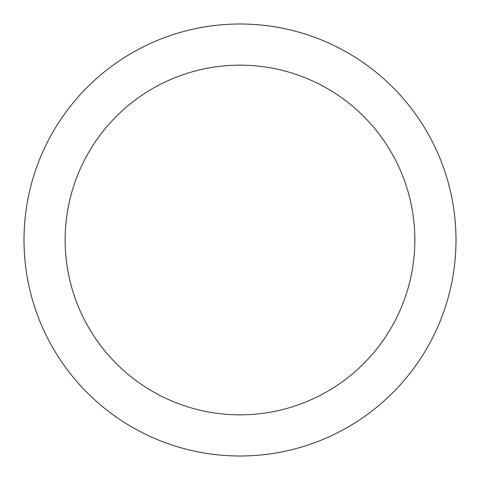 <?xml version="1.0" encoding="UTF-8"?>
<svg xmlns="http://www.w3.org/2000/svg" width="480" height="480" viewBox="0 0 480 480"><rect width="100%" height="100%" fill="white"/><g stroke="black" fill="none" stroke-linecap="round" stroke-linejoin="round"><path stroke-width="0.72" d="M414.852 240A174.852 174.852 0 0 0 240 65.148A174.852 174.852 0 0 0 65.148 240A174.852 174.852 0 0 0 240 414.852A174.852 174.852 0 0 0 414.852 240M24 240A216 216 0 0 1 240 24A216 216 0 0 1 456 240A216 216 0 0 1 240 456A216 216 0 0 1 24 240"/></g></svg>
